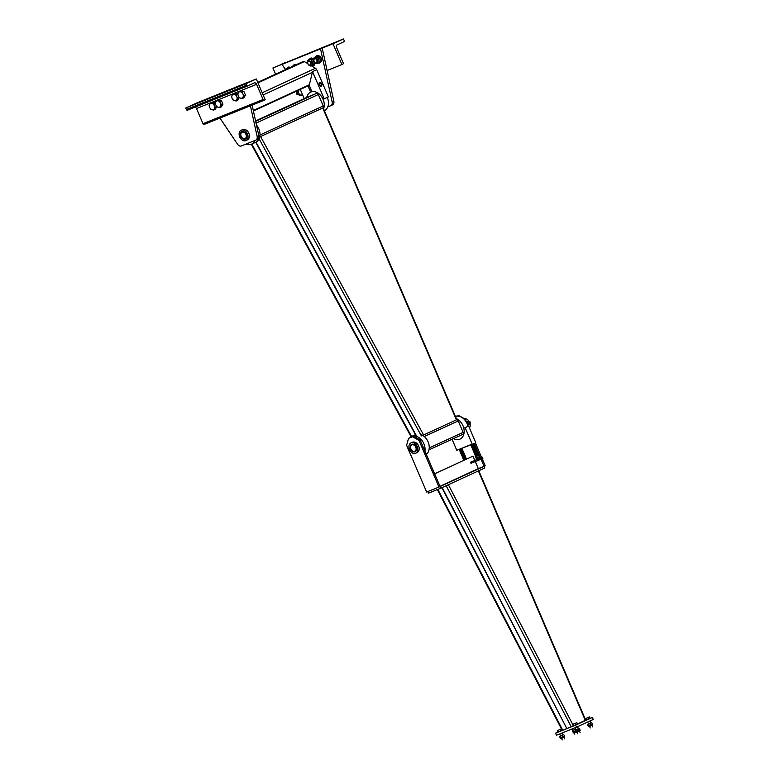 <?xml version="1.0" encoding="UTF-8"?>
<svg xmlns="http://www.w3.org/2000/svg" width="779" height="779" viewBox="0 0 779 779"><rect width="100%" height="100%" fill="white"/><g stroke="black" fill="none" stroke-linecap="round" stroke-linejoin="round"><path stroke-width="1.17" d="M255.054 140.434A11.315 8.296 65.3 0 1 251.646 144.134A11.315 8.296 65.3 0 1 245.998 144.086M251.646 144.134L255.833 142.206A11.315 8.296 -114.7 0 0 258.813 128.827A11.315 8.296 -114.7 0 0 256.486 125.039M327.277 97.404A11.315 8.296 65.3 0 1 324.405 110.715M323.343 109.372A11.315 8.296 -114.7 0 0 323.081 99.313A11.315 8.296 -114.7 0 0 310.655 92.136A11.315 8.296 -114.7 0 0 306.741 97.433M322.331 108.174L259.748 136.909L322.73 107.979A1.694 1.246 -114.7 0 0 323.217 105.954L318.319 94.522A1.694 1.246 -114.7 0 0 316.498 93.431L308.017 96.839A1.694 1.246 -114.7 0 0 307.939 96.878M255.716 142.265L416.337 436.289M422.715 435.364L456.825 419.686L323.168 107.823M256.009 142.119L416.794 436.444M424.915 451.138A11.315 8.296 -114.7 0 0 423.864 443.689A11.315 8.296 -114.7 0 0 411.439 436.513A11.315 8.296 -114.7 0 0 409.472 437.934M408.128 439.979A11.315 8.296 -114.7 0 0 407.398 442.491M407.807 448.061A11.315 8.296 -114.7 0 0 409.335 451.635M420.553 434.37A11.315 8.296 65.3 0 1 428.051 441.761A11.315 8.296 65.3 0 1 426.308 454.391M468.004 426.347A11.315 8.296 -114.7 0 0 467.166 423.795A11.315 8.296 -114.7 0 0 455.403 416.366M455.803 418.44A11.315 8.296 65.3 0 1 462.979 425.724A11.315 8.296 65.3 0 1 459.999 439.103A11.315 8.296 65.3 0 1 453.427 438.626M428.986 449.843L462.629 434.4A1.694 1.246 -114.7 0 0 463.115 432.374L458.218 420.933A1.694 1.246 -114.7 0 0 456.66 419.784M411 442.93L412.403 442.297A5.657 4.148 65.3 0 1 418.537 445.705A5.657 4.148 65.3 0 1 417.125 452.57L415.723 453.212A5.657 4.148 -114.7 0 0 417.135 446.338A5.657 4.148 -114.7 0 0 411 442.93A5.657 4.148 -114.7 0 0 409.511 449.629A5.657 4.148 -114.7 0 0 415.723 453.212M410.591 449.191A4.07 2.989 65.3 0 1 411.663 444.371A4.07 2.989 65.3 0 1 416.083 446.825A4.07 2.989 65.3 0 1 415.061 451.771A4.07 2.989 65.3 0 1 410.591 449.191M412.617 444.166A3.963 2.902 -114.7 0 0 411.994 444.351A3.963 2.902 -114.7 0 0 410.952 449.035A3.963 2.902 -114.7 0 0 415.295 451.547A3.963 2.902 -114.7 0 0 415.84 451.187M410.981 449.035A3.506 2.571 65.3 0 1 413.367 444.799A3.506 2.571 65.3 0 1 415.752 450.389A3.506 2.571 65.3 0 1 410.981 449.035M469.25 421.751A5.657 4.148 -114.7 0 0 464.372 418.605M469.464 427.973A5.657 4.148 -114.7 0 0 469.941 423.425M466.796 422.851L467.429 421.624L468.14 421.77M466.553 422.461L467.429 421.624M467.468 424.409L466.855 422.822M467.556 424.808L468.763 424.75L467.527 424.389M469.143 424.117L468.763 424.75M467.975 421.741A1.47 1.003 68.1 0 0 468.734 424.516A1.47 1.003 68.1 0 0 469.016 424.312M469.873 423.445A1.47 1.003 -111.9 0 1 467.877 423.279A1.47 1.003 -111.9 0 1 469.192 421.77M470.38 422.637L470.37 422.588A0.906 0.613 -111.9 0 1 469.153 422.763A0.906 0.613 -111.9 0 1 470.146 422.023L470.156 422.043A0.76 0.516 -111.9 0 1 470.37 422.588L470.156 422.043M408.605 438.334L412.451 436.785L418.917 440.271L438.966 487.05L426.649 492.016L406.599 445.237L408.605 438.334L413.571 436.269L420.037 439.755L440.086 486.534L484.09 466.329L481.013 459.143M418.917 440.271L420.037 439.755M438.966 487.05L440.086 486.534L440.797 488.199L484.811 467.994L484.09 466.329L478.316 468.656L485.21 465.813L482.133 458.627M412.451 436.785L413.571 436.269M463.7 452.463L465.676 457.069M457.439 416.054L458.695 415.548L465.16 419.034L468.237 426.21M475.375 442.862L481.665 457.555M480.526 458.013L474.255 443.368M465.16 419.034L464.313 419.423M458.695 415.548L457.585 416.054M440.797 488.199L428.479 493.165L427.788 491.559M475.287 461.577L478.316 468.656L439.969 486.262M474.752 460.35L472.97 456.182L434.604 473.759M472.97 456.182L434.624 473.788M482.454 457.234L482.902 458.276L478.705 460.204L471.003 463.301L470.565 462.268L480.215 458.14M476.514 459.629L470.565 462.268M478.705 460.204L478.267 459.162M437.34 489.592L562.243 730.39L566.839 728.56L441.897 487.693M566.839 728.56L442.199 487.557M573.266 725.921L567.151 728.433M478.803 470.75L585.711 720.186L577.434 724.003M576.509 727.177L593.267 719.484L592.381 717.401L575.613 725.103L576.509 727.177L556.479 735.249L555.583 733.166L557.861 732.124M590.054 718.335L592.381 717.401M575.613 725.103L555.583 733.166M575.457 723.448L574.337 723.73L576.119 722.951L575.457 723.448L576.061 724.84L577.512 724.178L576.918 722.785L575.126 723.292L572.857 724.314L574.337 723.73L572.692 724.567L573.286 725.96L576.061 724.84M573.948 725.736L573.354 724.343M579.927 729.485L579.235 730.011L579.927 729.485L579.06 728.404L576.762 729.465L578.408 728.657M575.915 729.728L576.762 729.465L575.029 730.342L575.467 731.364L577.346 730.829L575.71 731.442M576.256 729.602L578.427 728.696L576.256 729.602M575.788 731.452L576.236 732.484L580.189 730.79L579.829 729.631M575.72 730.108L576.158 731.13M577.95 729.163L578.388 730.186L579.235 730.011L577.346 730.829L578.388 730.186M560.052 729.66L558.923 729.942L560.705 729.154L560.052 729.66L560.656 731.053L562.107 730.381L561.503 728.988L560.705 729.154L561.192 728.91L557.277 730.78L557.881 732.172L560.656 731.053M558.543 731.939L557.939 730.546M564.512 735.688L563.821 736.213L564.512 735.688L563.655 734.616L561.357 735.668L563.003 734.86M560.51 735.931L561.357 735.668L559.614 736.554L560.052 737.577L561.941 737.041L560.305 737.645M560.851 735.804L563.022 734.899L560.851 735.804M560.383 737.655L560.831 738.696L564.785 737.002L564.424 735.843M560.315 736.311L560.753 737.333M562.545 735.376L562.983 736.389L563.821 736.213L561.941 737.041L562.983 736.389M588.038 717.673L586.908 717.956L588.69 717.177L588.038 717.673L588.632 719.066L590.083 718.404L589.489 717.011L588.69 717.177L589.167 716.933L585.263 718.793L585.857 720.186L588.632 719.066M586.519 719.962L585.925 718.569M592.498 723.71L591.806 724.236L592.498 723.71L591.631 722.63L589.333 723.691L590.988 722.883M588.486 723.954L589.333 723.691L587.6 724.567L588.038 725.59L589.927 725.054L588.281 725.668M588.827 723.827L590.998 722.922L588.827 723.827M588.369 725.677L588.807 726.71L592.761 725.015L592.41 723.857M588.301 724.334L588.729 725.356M590.531 723.389L590.959 724.412L591.806 724.236L589.927 725.054L590.959 724.412M573.081 730.157L575.662 729.134M575.808 729.066L572.468 730.478L572.633 731.802L574.513 731.267L572.877 731.87M573.422 730.03L575.593 729.125L573.422 730.03M572.954 731.88L573.402 732.922L575.973 731.87M572.886 730.536L573.325 731.559M468.004 426.317L465.141 427.652L472.181 444.079L456.776 450.291L472.259 444.283M464.605 427.875L465.141 427.652M475.677 442.472L468.637 426.055M456.776 450.291L452.054 439.259M479.134 457.818L476.436 458.977L479.757 457.546L479.134 457.818L478.822 457.088M480.263 458.247L479.718 457.575L479.835 458.442M479.582 457.838L477.751 458.636L478.024 459.259M477.751 458.636L476.329 459.211L476.592 459.834M475.969 456.173L478.686 455.043L477.907 454.498C474.392 456.309 474.392 456.591 477.907 455.355M476.651 458.013L478.277 457.331L476.651 458.013M479.533 456.552L478.647 455.072L479.134 456.776M478.51 455.335L476.68 456.134L477.303 457.585M476.68 456.134L475.258 456.708L476.144 458.188M470.983 445.296L473.398 444.439M330.89 105.642L332.39 104.961A3.963 2.902 -114.7 0 0 332.477 104.922A3.963 2.902 -114.7 0 0 333.831 101.182L322.204 48.103L282.017 64.394L320.529 48.873L332.156 101.952A3.963 2.902 65.3 0 1 330.802 105.691A3.963 2.902 65.3 0 1 330.705 105.73L327.764 106.918M322.204 48.103L320.529 48.873M302.797 95.252L302.418 94.678M285.396 69.419L282.017 64.394M252.123 105.107L258.803 135.634A3.963 2.902 65.3 0 1 257.459 139.373A3.963 2.902 65.3 0 1 257.362 139.412L255.872 140.093M247.186 82.564L206.99 98.845L247.206 82.652M219.941 118.067L237.595 144.281A3.963 2.902 -114.7 0 0 241.373 145.955L255.687 140.181A3.963 2.902 -114.7 0 0 255.785 140.142A3.963 2.902 -114.7 0 0 257.128 136.413L250.429 105.788M307.793 63.635L304.346 61.56A1.694 1.246 -114.7 0 0 303.294 61.453L257.742 82.37M316.488 69.818A1.694 1.246 -114.7 0 0 315.514 68.26L311.483 65.845M238.325 95.924L237.741 94.045L238.316 92.759A3.398 2.493 -114.7 0 0 238.325 95.924A3.398 2.493 -114.7 0 0 240.633 98.164L239.28 97.648L238.325 95.924M238.316 92.759L239.28 91.309L240.633 91.834A3.398 2.493 -114.7 0 0 238.316 92.759M243.905 95.778L242.951 97.229A3.398 2.493 -114.7 0 0 242.941 94.064L243.905 95.778L245.463 95.067L243.915 91.464L242.357 92.185L242.941 94.064A3.398 2.493 -114.7 0 0 240.633 91.834L242.357 92.185M242.366 98.514L240.633 98.164A3.398 2.493 -114.7 0 0 242.951 97.229L242.366 98.514L243.924 97.794L245.463 95.067M243.915 91.464L240.838 90.598L239.28 91.309M232.161 98.407L231.577 96.528L232.161 95.242A3.398 2.493 -114.7 0 0 232.161 98.407A3.398 2.493 -114.7 0 0 234.469 100.647L233.116 100.131L232.161 98.407M232.161 95.242L233.116 93.792L234.469 94.317A3.398 2.493 -114.7 0 0 232.161 95.242M237.741 98.261L236.787 99.712A3.398 2.493 -114.7 0 0 236.777 96.547L237.741 98.261L239.241 97.579M236.203 100.997L234.469 100.647A3.398 2.493 -114.7 0 0 236.787 99.712L236.203 100.997L237.761 100.277L239.26 97.618M236.193 94.658L236.777 96.547A3.398 2.493 -114.7 0 0 234.469 94.317L236.193 94.658L237.761 93.947L234.674 93.081L233.116 93.792M209.668 107.473L210.622 109.187L211.976 109.712L213.709 110.053L214.293 108.778A3.398 2.493 65.3 0 1 211.976 109.712A3.398 2.493 65.3 0 1 209.668 107.473A3.398 2.493 65.3 0 1 209.668 104.308A3.398 2.493 65.3 0 1 211.976 103.373A3.398 2.493 65.3 0 1 214.283 105.613A3.398 2.493 65.3 0 1 214.293 108.778L215.247 107.327L213.699 103.724L210.622 102.857L209.084 105.584L209.668 107.473M216.766 106.674L215.267 109.342L213.709 110.053M210.622 102.857L212.18 102.137L215.267 103.013L213.699 103.724M216.747 106.635L215.247 107.327M216.786 106.704L218.139 107.229A3.398 2.493 65.3 0 1 215.832 104.99L216.786 106.704M219.873 107.57L220.457 106.295A3.398 2.493 65.3 0 1 218.139 107.229L219.873 107.57L221.431 106.859L222.969 104.123L221.411 104.844L219.863 101.241L216.786 100.374L215.247 103.101L215.832 104.99A3.398 2.493 65.3 0 1 215.822 101.825A3.398 2.493 65.3 0 1 218.139 100.89A3.398 2.493 65.3 0 1 220.447 103.13A3.398 2.493 65.3 0 1 220.457 106.295L221.411 104.844M216.786 100.374L218.344 99.654L221.421 100.53L222.969 104.123M221.421 100.53L219.863 101.241M314.093 61.181A1.977 1.451 -114.7 0 0 316.79 61.94A1.977 1.451 -114.7 0 0 315.446 58.795A1.977 1.451 -114.7 0 0 314.093 61.181A2.259 1.655 -114.7 0 0 316.566 62.612A2.259 1.655 -114.7 0 0 317.131 59.866A2.259 1.655 -114.7 0 0 314.677 58.503A2.259 1.655 -114.7 0 0 314.073 61.181M317.394 59.165A2.259 1.655 -114.7 0 0 317.54 59.594A2.259 1.655 -114.7 0 0 317.832 60.129M316.186 55.991L317.345 55.455L320.432 56.322L319.263 56.857L316.186 55.991L315.222 57.442M320.432 56.322L321.97 59.925L320.812 60.46L319.263 56.857M321.97 59.925L320.432 62.661L319.273 63.196L320.812 60.46M317.54 62.846L319.273 63.196M314.862 57.169L316.128 56.594A3.398 2.493 65.3 0 1 317.54 56.507A3.398 2.493 65.3 0 1 319.848 58.746A3.398 2.493 65.3 0 1 319.857 61.911A3.398 2.493 65.3 0 1 318.952 62.758L317.696 63.342A3.398 2.493 -114.7 0 0 318.543 59.214A3.398 2.493 -114.7 0 0 314.862 57.169A3.398 2.493 -114.7 0 0 313.976 61.19A3.398 2.493 -114.7 0 0 317.696 63.342M307.919 63.664A2.259 1.655 -114.7 0 0 310.402 65.095A2.259 1.655 -114.7 0 0 310.967 62.349A2.259 1.655 -114.7 0 0 308.513 60.986A2.259 1.655 -114.7 0 0 307.919 63.664M307.929 63.664A1.977 1.451 -114.7 0 0 310.626 64.423A1.977 1.451 -114.7 0 0 309.282 61.278A1.977 1.451 -114.7 0 0 307.929 63.664M311.376 65.329L313.109 65.679L313.694 64.394A3.398 2.493 65.3 0 1 312.798 65.241L311.532 65.825A3.398 2.493 -114.7 0 0 312.379 61.697A3.398 2.493 -114.7 0 0 308.708 59.652A3.398 2.493 -114.7 0 0 307.812 63.664A3.398 2.493 -114.7 0 0 311.532 65.825M313.694 64.394L314.648 62.943L313.684 61.229A3.398 2.493 65.3 0 1 313.694 64.394M308.708 59.652L309.964 59.077A3.398 2.493 65.3 0 1 311.376 58.99L310.023 58.474L309.068 59.925M313.1 59.34L311.376 58.99A3.398 2.493 65.3 0 1 313.684 61.229L313.1 59.34L313.635 59.097M315.807 62.408L314.268 65.144L313.109 65.679M310.023 58.474L311.181 57.938L314.268 58.805M311.23 61.648A2.259 1.655 -114.7 0 0 311.376 62.077A2.259 1.655 -114.7 0 0 311.668 62.612M296.585 64.871L294.851 64.521L293.693 65.056L295.046 65.572M292.729 66.507L293.693 65.056M294.501 65.485A3.398 2.493 -114.7 0 0 293.625 65.65L292.368 66.234A3.398 2.493 65.3 0 1 293.245 66.059M291.677 66.78A3.398 2.493 65.3 0 1 292.368 66.234M290.431 67.354L288.688 67.004L287.529 67.539L288.892 68.055A3.398 2.493 -114.7 0 0 288.882 68.055A3.398 2.493 -114.7 0 0 287.47 68.133L286.205 68.718A3.398 2.493 65.3 0 1 287.636 68.64M286.575 68.99L287.529 67.539M285.221 69.75A3.398 2.493 65.3 0 1 286.205 68.718M195.149 107.103A2.259 1.539 -111.9 0 1 196.493 108.534L202.998 123.715A1.13 0.769 68.1 0 0 204.147 124.436L264.178 100.248M256.583 84.327A2.259 1.539 68.1 0 0 254.334 82.876A2.259 1.539 68.1 0 0 254.295 82.895L247.586 85.972A1.13 0.769 -111.9 0 1 246.446 85.252L245.813 83.801L256.301 78.991L265.211 99.78L264.227 100.228A1.13 0.769 -111.9 0 1 263.088 99.508L256.583 84.327L240.954 90.627M192.939 104.961L197.282 103.042L192.939 104.961M243.778 84.473L248.131 82.555L243.778 84.473M256.301 78.991L196.211 103.198L185.733 108.008L186.356 109.459A1.13 0.769 68.1 0 0 187.496 110.18L247.537 85.992M185.733 108.008L245.813 83.801M337.132 44.841L343.841 41.764A1.13 0.769 68.1 0 0 344.094 40.401L343.471 38.95L332.993 43.76L341.903 64.55L342.877 64.102A1.13 0.769 68.1 0 0 343.13 62.739L336.625 47.568A2.259 1.539 -111.9 0 1 337.132 44.841M285.426 62.486L281.073 64.394L285.426 62.486M336.265 41.998L331.922 43.916L336.265 41.998M275.571 74.18L272.903 67.968L343.471 38.95M272.903 67.968L332.993 43.76M327.112 70.509L341.903 64.55M241.208 130.249L242.6 129.606A5.657 4.148 65.3 0 1 248.735 133.014A5.657 4.148 65.3 0 1 247.323 139.889L245.93 140.532A5.657 4.148 -114.7 0 0 247.342 133.657A5.657 4.148 -114.7 0 0 241.208 130.249A5.657 4.148 -114.7 0 0 239.718 136.948A5.657 4.148 -114.7 0 0 245.93 140.532M240.799 136.51A4.07 2.989 65.3 0 1 241.87 131.69A4.07 2.989 65.3 0 1 246.281 134.144A4.07 2.989 65.3 0 1 245.268 139.09A4.07 2.989 65.3 0 1 240.799 136.51M242.824 131.485A3.963 2.902 -114.7 0 0 242.191 131.661A3.963 2.902 -114.7 0 0 241.149 136.354A3.963 2.902 -114.7 0 0 245.502 138.857A3.963 2.902 -114.7 0 0 246.047 138.506M241.178 136.354A3.506 2.571 65.3 0 1 243.564 132.118A3.506 2.571 65.3 0 1 245.96 137.698A3.506 2.571 65.3 0 1 241.178 136.354M321.25 86.118A1.928 1.305 -111.9 0 1 321.211 86.138A1.928 1.305 -111.9 0 1 319.283 84.833A1.928 1.305 -111.9 0 1 319.77 82.564A1.928 1.305 -111.9 0 1 321.688 83.83A1.928 1.305 -111.9 0 1 321.25 86.118M324.191 98.826L328.378 96.898L316.722 69.711L312.535 71.629L324.191 98.826L323.421 99.137M311.892 91.63L309.224 85.388L312.535 71.629M310.587 92.165A11.315 8.296 65.3 0 1 310.665 92.126L307.997 85.894M300.256 89.449L304.229 98.582M311.873 91.571L310.665 92.126L311.873 91.571M299.126 89.975A2.824 1.918 68.1 0 0 298.863 93.373A2.824 1.918 68.1 0 0 301.58 95.019A2.824 1.918 68.1 0 0 301.639 94.989M302.086 94.814A2.941 1.996 -111.9 0 1 301.677 95.096A2.941 1.996 -111.9 0 1 301.619 95.126A2.941 1.996 -111.9 0 1 298.893 93.616A2.941 1.996 -111.9 0 1 298.844 90.101M298.026 90.481A2.941 1.996 68.1 0 0 298.153 93.977A2.941 1.996 68.1 0 0 300.85 95.427A2.941 1.996 68.1 0 0 300.908 95.408M319.166 83.966A1.811 1.227 68.1 0 0 319.877 85.622A1.811 1.227 68.1 0 0 321.201 86.011A1.811 1.227 68.1 0 0 321.815 84.736A1.811 1.227 68.1 0 0 321.104 83.071A1.811 1.227 68.1 0 0 319.779 82.691A1.811 1.227 68.1 0 0 319.166 83.966L319.02 83.022L320.315 82.438L321.669 83.801L321.737 85.758L320.451 86.352L319.088 84.989L319.166 83.966M320.938 85.388A1.13 0.769 68.1 0 0 320.072 83.304A1.13 0.769 68.1 0 0 320.938 85.388A1.13 0.769 -111.9 0 1 320.072 83.304A1.13 0.769 -111.9 0 1 320.938 85.388M297.617 91.649L297.276 93.772L299 94.999M297.929 93.509L297.276 93.772M297.744 91.562L297.208 91.815M297.14 92.535L296.955 92.613A1.13 0.769 68.1 0 0 297.821 94.697L297.987 94.639M255.678 121.358L316.498 93.431M256.067 123.111L318.319 94.522M255.59 120.92L308.017 96.839L255.59 120.92M260.001 134.991L323.217 105.954M411.546 436.464L251.812 144.057M456.426 419.891L322.759 108.028M260.605 136.578L423.601 434.964M421.39 435.919L259.105 138.828M458.218 420.933L424.292 436.522M463.115 432.374L429.239 447.935M437.837 489.397L562.759 730.205M446.182 485.726L571.231 726.788M572.74 724.48L448.363 484.723M478.394 470.935L585.311 720.39M333.831 101.182L332.156 101.952M257.128 136.413L258.803 135.634M257.956 82.866L304.346 61.56M262.192 92.75L315.514 68.26M263.146 94.96L312.36 72.359M253.311 110.511L309.37 84.765M196.493 108.534L210.797 102.779M212.297 102.176L216.961 100.296M218.461 99.693L233.291 93.714M234.791 93.11L239.455 91.231M202.998 123.715L263.088 99.508M186.356 109.459L246.446 85.252M411.059 436.698L251.315 144.271M411.439 436.513L415.45 434.672M428.986 449.853L462.668 434.38M468.257 421.536L467.634 421.79M469.357 424.263L468.734 424.516M468.413 424.039L470.058 423.377M467.741 422.354L469.386 421.692M575.068 727.761L575.934 729.767M576.986 732.211L577.638 733.74M577.57 726.69L578.427 728.696M579.479 731.14L580.131 732.669M559.663 733.964L560.529 735.97M561.571 738.414L562.234 739.943M562.185 732.951L563.022 734.899M564.074 737.343L564.726 738.872M587.678 722.045L588.505 723.993M589.557 726.437L590.209 727.966M590.141 720.916L590.998 722.922M592.05 725.366L592.702 726.895M572.497 728.793L573.101 730.196M574.152 732.64L574.805 734.169M575.019 727.781L575.593 729.125M576.927 732.231L577.297 733.097M477.751 454.585L476.096 450.72M475.911 450.301L473.953 451.469M474.304 446.552L473.457 444.556M477.06 458.704L476.738 457.974M475.726 455.608L475.424 454.907M473.914 451.372L471.947 446.805M475.745 455.657L475.706 456.124C477.868 455.335 479.747 453.456 476.573 454.858M476.057 455.949L478.179 455.257M473.593 443.621C474.83 443.494 471.11 445.218 471.042 445.257L471.091 444.79M470.876 444.858L473.72 443.981L471.198 445.695M476.758 455.277L475.151 455.549L477.624 454.293M475.55 455.209L477.985 454.245L477.449 453.875M473.613 444.936L471.198 445.958L471.723 446.27M473.885 445.559L471.47 446.581L471.986 446.893M473.574 444.488L473.973 444.887L471.548 445.851M473.7 445.14L474.245 445.5L471.811 446.474M474.148 446.182L471.733 447.204L472.259 447.516M474.421 446.815L471.996 447.828L472.522 448.139M473.973 445.763L474.508 446.133L472.084 447.097M474.236 446.386L474.781 446.747L472.347 447.721M474.684 447.438L472.269 448.451L472.795 448.762M474.956 448.061L472.532 449.074L473.057 449.386M474.508 447.01L475.044 447.38L472.619 448.344M474.771 447.633L475.317 448.003L472.882 448.967M475.219 448.685L472.804 449.697L473.33 450.009M475.492 449.308L473.096 450.301L473.593 450.632M475.044 448.266L475.589 448.616L473.145 449.59M475.307 448.889L475.852 449.249L473.418 450.213M475.57 449.512L476.115 449.873L473.681 450.837M475.755 449.931L473.34 450.944L473.866 451.255M476.018 450.554L473.603 451.567L474.129 451.878M476.105 450.759L476.651 451.119L474.216 452.093M476.29 451.177L473.875 452.19L474.401 452.502M476.553 451.801L474.138 452.813L474.664 453.125M476.378 451.382L476.914 451.742L474.489 452.716M476.641 452.005L477.186 452.365L474.752 453.339M476.826 452.424L474.411 453.436L474.927 453.748M477.089 453.047L474.674 454.069L475.2 454.381M477.361 453.67L474.947 454.693L475.463 455.004M476.914 452.628L477.449 452.988L475.024 453.962M477.176 453.251L477.722 453.612L475.287 454.585M465.306 457.156L463.339 452.58M464.138 460.194L463.32 458.286M462.074 455.364L461.723 454.537M461.538 454.118L459.863 450.204L459.503 450.632L462.132 449.765M461.869 449.142L459.591 450.272L459.376 449.415M459.094 449.532L461.655 448.655M459.805 450.087L460.808 449.395M460.438 449.045L461.996 448.5L461.937 449.016M466.436 458.948L464.05 459.99M464.381 460.077L463.573 460.126L463.875 459.571M465.871 458.5L463.495 459.591L463.602 458.948M460.048 450.632L462.444 449.59L462.307 450.184M460.311 451.255L462.531 450.243L462.58 450.807M460.136 450.837L460.029 451.479L462.405 450.389M460.399 451.46L460.282 452.102L462.668 451.012M460.584 451.878L462.979 450.837L462.843 451.431M460.847 452.502L463.067 451.489L463.115 452.054M460.671 452.083L460.564 452.726L462.93 451.635M460.934 452.706L460.817 453.349L463.203 452.258M461.11 453.125L463.515 452.083L463.378 452.677M461.382 453.748L463.787 452.706L463.651 453.3M461.197 453.329L461.09 453.972L463.466 452.881M461.47 453.953L461.353 454.595L463.739 453.505M461.645 454.371L464.05 453.329L463.914 453.923M461.918 455.004L464.118 453.991L464.187 454.547M461.733 454.576L461.626 455.218L464.002 454.128M462.005 455.199L461.889 455.851L464.274 454.751M462.181 455.627L464.586 454.576L464.45 455.17M462.453 456.251L464.664 455.238L464.722 455.793M462.268 455.832L462.22 456.465L464.537 455.374M462.541 456.455L462.424 457.098L464.81 455.997M462.716 456.874L465.121 455.822L464.985 456.416M462.989 457.497L465.394 456.445L465.248 457.039M462.804 457.078L462.697 457.721L465.073 456.621M463.077 457.701L462.96 458.344L465.345 457.244M463.252 458.12L465.657 457.069L465.521 457.663M463.524 458.743L465.92 457.692L465.784 458.286M463.339 458.325L463.232 458.967L465.608 457.867M463.787 459.367L466.193 458.315L466.056 458.909M461.139 449.269L462.278 448.977L462.044 449.561M330.802 105.691L332.477 104.922M257.459 139.373L255.785 140.142M253.409 110.969L309.234 85.33M247.566 85.982L187.476 110.19M264.208 100.238L204.117 124.445M302.534 94.629L301.58 95.019M301.619 95.126L300.85 95.427"/></g></svg>

